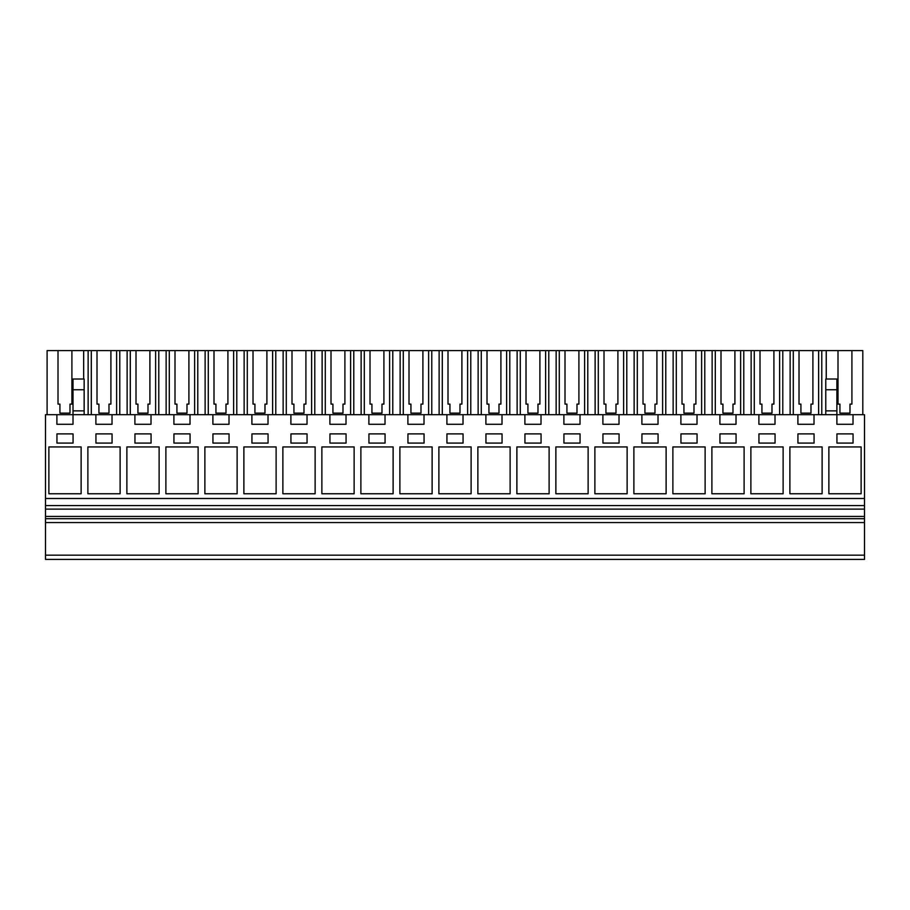<?xml version="1.0" encoding="UTF-8"?>
<svg xmlns="http://www.w3.org/2000/svg" width="910" height="910" viewBox="0 0 910 910"><rect width="100%" height="100%" fill="white"/><g stroke="black" fill="none" stroke-linecap="round" stroke-linejoin="round"><path stroke-width="1.36" d="M45.5 559.4L45.5 414.698L56.898 414.698L56.898 424.287L73.016 424.287L73.016 414.698L95.891 414.698L95.891 424.287L112.021 424.287L112.021 414.698L134.896 414.698L134.896 424.287L151.014 424.287L151.014 414.698L173.901 414.698L173.901 424.287L190.019 424.287L190.019 414.698L212.894 414.698L212.894 424.287L229.013 424.287L229.013 414.698L251.899 414.698L251.899 424.287L268.018 424.287L268.018 414.698L290.893 414.698L290.893 424.287L307.023 424.287L307.023 414.698L329.898 414.698L329.898 424.287L346.016 424.287L346.016 414.698L368.891 414.698L368.891 424.287L385.021 424.287L385.021 414.698L407.896 414.698L407.896 424.287L424.014 424.287L424.014 414.698L446.901 414.698L446.901 424.287L463.019 424.287L463.019 414.698L485.894 414.698L485.894 424.287L502.013 424.287L502.013 414.698L524.899 414.698L524.899 424.287L541.018 424.287L541.018 414.698L563.893 414.698L563.893 424.287L580.023 424.287L580.023 414.698L602.898 414.698L602.898 424.287L619.016 424.287L619.016 414.698L641.891 414.698L641.891 424.287L658.021 424.287L658.021 414.698L680.896 414.698L680.896 424.287L697.014 424.287L697.014 414.698L719.901 414.698L719.901 424.287L736.019 424.287L736.019 414.698L758.894 414.698L758.894 424.287L775.013 424.287L775.013 414.698L797.899 414.698L797.899 424.287L814.018 424.287L814.018 414.698L836.893 414.698L836.893 424.287L853.023 424.287L853.023 414.698L864.5 414.698L864.5 559.4L45.5 559.4M45.5 555.18L864.5 555.18M45.5 522.556L864.5 522.556M45.5 518.711L864.5 518.711M45.5 516.414L864.5 516.414M45.5 509.122L864.5 509.122M45.5 505.573L864.5 505.573M45.5 498.498L864.5 498.498M81.126 446.935L48.878 446.935L48.878 493.766L81.126 493.766L81.126 446.935M151.06 443.09L151.06 433.888L134.942 433.888L134.942 443.09L151.06 443.09M87.883 493.766L120.12 493.766L120.12 446.935L87.883 446.935L87.883 493.766M95.937 433.888L95.937 443.09L112.066 443.09L112.066 433.888L95.937 433.888M237.123 446.935L204.875 446.935L204.875 493.766L237.123 493.766L237.123 446.935M173.935 433.888L173.935 443.09L190.065 443.09L190.065 433.888L173.935 433.888M243.88 446.935L243.88 493.766L276.117 493.766L276.117 446.935L243.88 446.935M290.938 443.09L307.057 443.09L307.057 433.888L290.938 433.888L290.938 443.09M315.122 446.935L282.873 446.935L282.873 493.766L315.122 493.766L315.122 446.935M368.937 443.09L385.066 443.09L385.066 433.888L368.937 433.888L368.937 443.09M541.063 433.888L524.933 433.888L524.933 443.09L541.063 443.09L541.063 433.888M510.123 446.935L477.875 446.935L477.875 493.766L510.123 493.766L510.123 446.935M580.057 443.09L580.057 433.888L563.938 433.888L563.938 443.09L580.057 443.09M672.877 493.766L705.125 493.766L705.125 446.935L672.877 446.935L672.877 493.766M658.066 443.09L658.066 433.888L641.937 433.888L641.937 443.09L658.066 443.09M822.117 446.935L789.88 446.935L789.88 493.766L822.117 493.766L822.117 446.935L822.117 493.766M719.935 443.09L736.065 443.09L736.065 433.888L719.935 433.888L719.935 443.09M633.883 446.935L633.883 493.766L666.12 493.766L666.12 446.935L633.883 446.935M251.933 433.888L251.933 443.09L268.063 443.09L268.063 433.888L251.933 433.888M360.883 493.766L393.12 493.766L393.12 446.935L360.883 446.935L360.883 493.766M329.943 433.888L329.943 443.09L346.062 443.09L346.062 433.888L329.943 433.888M321.878 493.766L354.126 493.766L354.126 446.935L321.878 446.935L321.878 493.766M471.118 493.766L471.118 446.935L438.882 446.935L438.882 493.766L471.118 493.766M463.065 443.09L463.065 433.888L446.935 433.888L446.935 443.09L463.065 443.09M432.125 446.935L399.877 446.935L399.877 493.766L432.125 493.766L432.125 446.935M407.942 433.888L407.942 443.09L424.06 443.09L424.06 433.888L407.942 433.888M516.88 493.766L549.117 493.766L549.117 446.935L516.88 446.935L516.88 493.766M485.94 433.888L485.94 443.09L502.058 443.09L502.058 433.888L485.94 433.888M588.122 493.766L588.122 446.935L555.874 446.935L555.874 493.766L588.122 493.766M602.943 443.09L619.062 443.09L619.062 433.888L602.943 433.888L602.943 443.09M594.878 493.766L627.127 493.766L627.127 446.935L594.878 446.935L594.878 493.766M198.118 493.766L198.118 446.935L165.882 446.935L165.882 493.766L198.118 493.766M212.94 433.888L212.94 443.09L229.058 443.09L229.058 433.888L212.94 433.888M126.877 446.935L126.877 493.766L159.125 493.766L159.125 446.935L126.877 446.935M783.123 493.766L783.123 446.935L750.875 446.935L750.875 493.766L783.123 493.766M775.058 443.09L775.058 433.888L758.94 433.888L758.94 443.09L775.058 443.09M744.118 446.935L711.882 446.935L711.882 493.766L744.118 493.766L744.118 446.935M697.06 433.888L680.942 433.888L680.942 443.09L697.06 443.09L697.06 433.888M814.063 433.888L797.933 433.888L797.933 443.09L814.063 443.09L814.063 433.888M828.873 493.766L861.122 493.766L861.122 446.935L828.873 446.935L828.873 493.766M836.938 433.888L836.938 443.09L853.057 443.09L853.057 433.888L836.938 433.888M73.062 443.09L73.062 433.888L56.943 433.888L56.943 443.09L73.062 443.09M797.899 414.698L814.018 414.698L814.018 424.287M825.768 389.753L836.893 389.753L836.893 379.015L825.768 379.015L825.768 410.865L836.893 410.865L836.893 414.698L853.023 414.698L853.023 424.287M56.898 414.698L73.016 414.698L73.016 410.865L84.152 410.865L84.152 414.698M95.891 414.698L112.021 414.698M134.896 414.698L151.014 414.698M173.901 414.698L190.019 414.698M212.894 414.698L229.013 414.698M251.899 414.698L268.018 414.698M290.893 414.698L307.023 414.698M329.898 414.698L346.016 414.698M368.891 414.698L385.021 414.698M407.896 414.698L424.014 414.698M446.901 414.698L463.019 414.698M485.894 414.698L502.013 414.698M524.899 414.698L541.018 414.698M563.893 414.698L580.023 414.698M602.898 414.698L619.016 414.698M641.891 414.698L658.021 414.698M680.896 414.698L697.014 414.698M719.901 414.698L736.019 414.698M758.894 414.698L775.013 414.698M861.122 493.766L861.122 446.935M73.016 389.753L84.152 389.753L84.152 379.015L73.016 379.015L73.016 410.865M84.152 389.753L84.152 410.865M821.776 414.698L821.776 350.6L838.008 350.6L838.008 404.108L839.93 404.108L839.93 413.151L849.986 413.151L849.986 404.108L851.908 404.108L851.908 350.6L862.805 350.6L862.805 414.698M821.776 350.6L818.625 350.6L818.625 414.698M799.014 404.108L800.925 404.108L799.014 404.108L799.014 350.6L793.292 350.6L793.292 414.698M818.625 350.6L812.903 350.6L812.903 404.108L810.981 404.108L810.981 413.151L800.925 413.151L800.925 404.108M793.292 350.6L790.13 350.6L790.13 414.698M782.782 414.698L782.782 350.6L790.13 350.6M782.782 350.6L779.62 350.6L779.62 414.698M760.009 404.108L761.932 404.108L760.009 404.108L760.009 350.6L754.288 350.6L754.288 414.698M779.62 350.6L773.909 350.6L773.909 404.108L771.987 404.108L771.987 413.151L761.932 413.151L761.932 404.108M754.288 350.6L751.137 350.6L751.137 414.698M743.777 414.698L743.777 350.6L751.137 350.6M743.777 350.6L740.626 350.6L740.626 414.698M721.004 404.108L722.927 404.108L721.004 404.108L721.004 350.6L715.294 350.6L715.294 414.698M740.626 350.6L734.905 350.6L734.905 404.108L732.982 404.108L732.982 413.151L722.927 413.151L722.927 404.108M715.294 350.6L712.132 350.6L712.132 414.698M704.784 414.698L704.784 350.6L712.132 350.6M704.784 350.6L701.621 350.6L701.621 414.698M682.011 404.108L683.933 404.108L682.011 404.108L682.011 350.6L676.289 350.6L676.289 414.698M701.621 350.6L695.9 350.6L695.9 404.108L693.989 404.108L693.989 413.151L683.933 413.151L683.933 404.108M676.289 350.6L673.138 350.6L673.138 414.698M665.779 414.698L665.779 350.6L673.138 350.6M665.779 350.6L662.616 350.6L662.616 414.698M643.006 404.108L644.928 404.108L643.006 404.108L643.006 350.6L637.296 350.6L637.296 414.698M662.616 350.6L656.906 350.6L656.906 404.108L654.984 404.108L654.984 413.151L644.928 413.151L644.928 404.108M637.296 350.6L634.134 350.6L634.134 414.698M626.785 414.698L626.785 350.6L634.134 350.6M626.785 350.6L623.623 350.6L623.623 414.698M604.012 404.108L605.923 404.108L604.012 404.108L604.012 350.6L598.291 350.6L598.291 414.698M623.623 350.6L617.901 350.6L617.901 404.108L615.99 404.108L615.99 413.151L605.923 413.151L605.923 404.108M598.291 350.6L595.129 350.6L595.129 414.698M587.78 414.698L587.78 350.6L595.129 350.6M587.78 350.6L584.618 350.6L584.618 414.698M565.008 404.108L566.93 404.108L565.008 404.108L565.008 350.6L559.286 350.6L559.286 414.698M584.618 350.6L578.908 350.6L578.908 404.108L576.986 404.108L576.986 413.151L566.93 413.151L566.93 404.108M559.286 350.6L556.135 350.6L556.135 414.698M548.775 414.698L548.775 350.6L556.135 350.6M548.775 350.6L545.625 350.6L545.625 414.698M526.014 404.108L527.925 404.108L526.014 404.108L526.014 350.6L520.292 350.6L520.292 414.698M545.625 350.6L539.903 350.6L539.903 404.108L537.981 404.108L537.981 413.151L527.925 413.151L527.925 404.108M520.292 350.6L517.13 350.6L517.13 414.698M509.782 414.698L509.782 350.6L517.13 350.6M509.782 350.6L506.62 350.6L506.62 414.698M487.009 404.108L488.932 404.108L487.009 404.108L487.009 350.6L481.288 350.6L481.288 414.698M506.62 350.6L500.909 350.6L500.909 404.108L498.987 404.108L498.987 413.151L488.932 413.151L488.932 404.108M481.288 350.6L478.137 350.6L478.137 414.698M470.777 414.698L470.777 350.6L478.137 350.6M470.777 350.6L467.626 350.6L467.626 414.698M448.004 404.108L449.927 404.108L448.004 404.108L448.004 350.6L442.294 350.6L442.294 414.698M467.626 350.6L461.905 350.6L461.905 404.108L459.982 404.108L459.982 413.151L449.927 413.151L449.927 404.108M442.294 350.6L439.132 350.6L439.132 414.698M431.784 414.698L431.784 350.6L439.132 350.6M431.784 350.6L428.621 350.6L428.621 414.698M409.011 404.108L410.933 404.108L409.011 404.108L409.011 350.6L403.289 350.6L403.289 414.698M428.621 350.6L422.9 350.6L422.9 404.108L420.989 404.108L420.989 413.151L410.933 413.151L410.933 404.108M403.289 350.6L400.138 350.6L400.138 414.698M392.779 414.698L392.779 350.6L400.138 350.6M392.779 350.6L389.616 350.6L389.616 414.698M370.006 404.108L371.928 404.108L370.006 404.108L370.006 350.6L364.296 350.6L364.296 414.698M389.616 350.6L383.906 350.6L383.906 404.108L381.984 404.108L381.984 413.151L371.928 413.151L371.928 404.108M364.296 350.6L361.134 350.6L361.134 414.698M353.785 414.698L353.785 350.6L361.134 350.6M353.785 350.6L350.623 350.6L350.623 414.698M331.012 404.108L332.923 404.108L331.012 404.108L331.012 350.6L325.291 350.6L325.291 414.698M350.623 350.6L344.901 350.6L344.901 404.108L342.99 404.108L342.99 413.151L332.923 413.151L332.923 404.108M325.291 350.6L322.129 350.6L322.129 414.698M314.78 414.698L314.78 350.6L322.129 350.6M314.78 350.6L311.618 350.6L311.618 414.698M292.008 404.108L293.93 404.108L292.008 404.108L292.008 350.6L286.286 350.6L286.286 414.698M311.618 350.6L305.908 350.6L305.908 404.108L303.986 404.108L303.986 413.151L293.93 413.151L293.93 404.108M286.286 350.6L283.135 350.6L283.135 414.698M275.775 414.698L275.775 350.6L283.135 350.6M275.775 350.6L272.625 350.6L272.625 414.698M253.014 404.108L254.925 404.108L253.014 404.108L253.014 350.6L247.292 350.6L247.292 414.698M272.625 350.6L266.903 350.6L266.903 404.108L264.981 404.108L264.981 413.151L254.925 413.151L254.925 404.108M247.292 350.6L244.13 350.6L244.13 414.698M236.782 414.698L236.782 350.6L244.13 350.6M236.782 350.6L233.62 350.6L233.62 414.698M214.009 404.108L215.932 404.108L214.009 404.108L214.009 350.6L208.288 350.6L208.288 414.698M233.62 350.6L227.91 350.6L227.91 404.108L225.987 404.108L225.987 413.151L215.932 413.151L215.932 404.108M208.288 350.6L205.137 350.6L205.137 414.698M197.777 414.698L197.777 350.6L205.137 350.6M197.777 350.6L194.626 350.6L194.626 414.698M175.004 404.108L176.927 404.108L175.004 404.108L175.004 350.6L169.294 350.6L169.294 414.698M194.626 350.6L188.905 350.6L188.905 404.108L186.982 404.108L186.982 413.151L176.927 413.151L176.927 404.108M169.294 350.6L166.132 350.6L166.132 414.698M158.784 414.698L158.784 350.6L166.132 350.6M158.784 350.6L155.621 350.6L155.621 414.698M136.011 404.108L137.933 404.108L136.011 404.108L136.011 350.6L130.289 350.6L130.289 414.698M155.621 350.6L149.9 350.6L149.9 404.108L147.989 404.108L147.989 413.151L137.933 413.151L137.933 404.108M130.289 350.6L127.138 350.6L127.138 414.698M119.779 414.698L119.779 350.6L127.138 350.6M119.779 350.6L116.616 350.6L116.616 414.698M97.006 404.108L98.928 404.108L97.006 404.108L97.006 350.6L91.296 350.6L91.296 414.698M116.616 350.6L110.906 350.6L110.906 404.108L108.984 404.108L108.984 413.151L98.928 413.151L98.928 404.108M91.296 350.6L88.133 350.6L88.133 414.698M83.663 379.015L83.663 350.6L88.133 350.6M58.012 404.108L59.923 404.108L58.012 404.108L58.012 350.6L47.104 350.6L47.104 414.698M83.663 350.6L71.901 350.6L71.901 404.108L69.99 404.108L69.99 413.151L59.923 413.151L59.923 404.108M826.246 350.6L826.246 379.015M825.768 410.865L825.768 414.698M836.893 389.753L836.893 410.865M838.008 350.6L851.908 350.6M58.012 350.6L71.901 350.6M97.006 350.6L110.906 350.6M136.011 350.6L149.9 350.6M175.004 350.6L188.905 350.6M214.009 350.6L227.91 350.6M253.014 350.6L266.903 350.6M292.008 350.6L305.908 350.6M331.012 350.6L344.901 350.6M370.006 350.6L383.906 350.6M409.011 350.6L422.9 350.6M448.004 350.6L461.905 350.6M487.009 350.6L500.909 350.6M526.014 350.6L539.903 350.6M565.008 350.6L578.908 350.6M604.012 350.6L617.901 350.6M643.006 350.6L656.906 350.6M682.011 350.6L695.9 350.6M721.004 350.6L734.905 350.6M760.009 350.6L773.909 350.6M799.014 350.6L812.903 350.6M810.981 413.151L810.981 404.108L812.903 404.108M771.987 413.151L771.987 404.108L773.909 404.108M732.982 413.151L732.982 404.108L734.905 404.108M693.989 413.151L693.989 404.108L695.9 404.108M654.984 413.151L654.984 404.108L656.906 404.108M615.99 413.151L615.99 404.108L617.901 404.108M576.986 413.151L576.986 404.108L578.908 404.108M537.981 413.151L537.981 404.108L539.903 404.108M498.987 413.151L498.987 404.108L500.909 404.108M459.982 413.151L459.982 404.108L461.905 404.108M420.989 413.151L420.989 404.108L422.9 404.108M381.984 413.151L381.984 404.108L383.906 404.108M342.99 413.151L342.99 404.108L344.901 404.108M303.986 413.151L303.986 404.108L305.908 404.108M264.981 413.151L264.981 404.108L266.903 404.108M225.987 413.151L225.987 404.108L227.91 404.108M186.982 413.151L186.982 404.108L188.905 404.108M147.989 413.151L147.989 404.108L149.9 404.108M108.984 413.151L108.984 404.108L110.906 404.108M69.99 413.151L69.99 404.108L71.901 404.108M849.986 413.151L849.986 404.108L851.908 404.108M838.008 404.108L839.93 404.108"/></g></svg>
